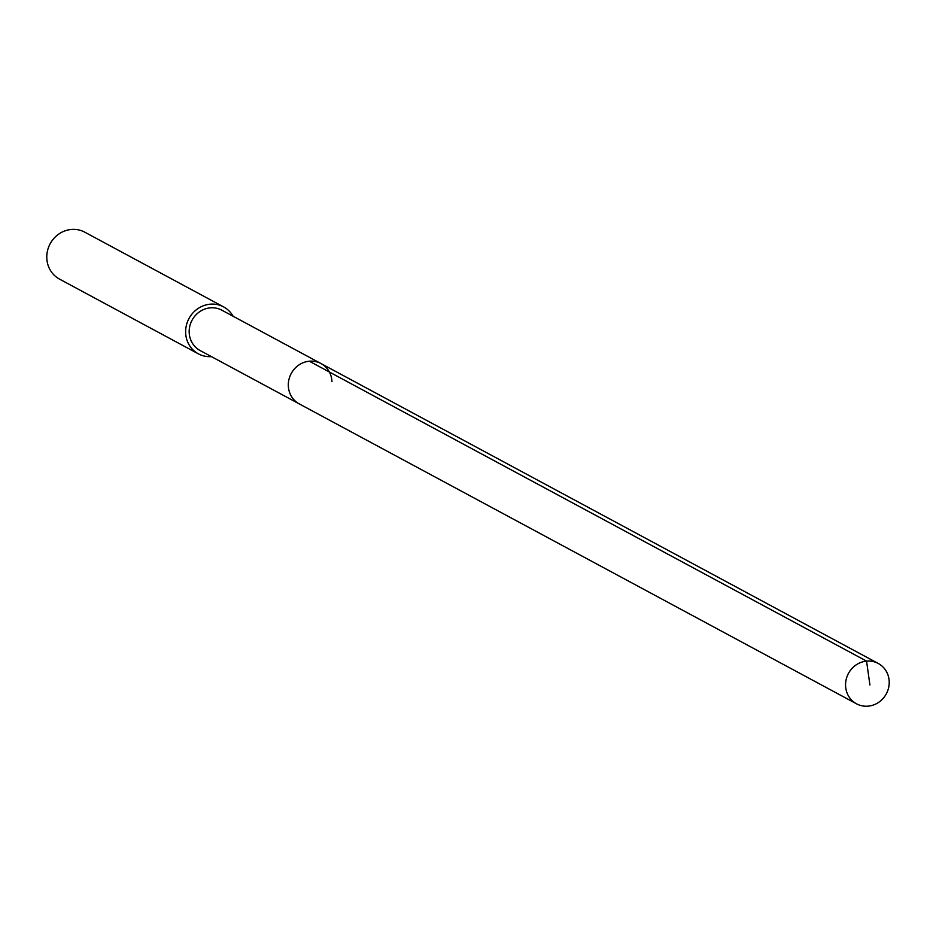 <?xml version="1.0" encoding="UTF-8"?>
<svg xmlns="http://www.w3.org/2000/svg" width="936" height="936" viewBox="0 0 936 936"><rect width="100%" height="100%" fill="white"/><g stroke="black" fill="none" stroke-linecap="round" stroke-linejoin="round"><path stroke-width="1.4" d="M889.2 681.583A22.92 21.505 -61.7 0 1 878.682 702.328A22.92 21.505 -61.7 0 1 856.522 703.813A22.92 21.505 -61.7 0 1 845.571 685.678A22.92 21.505 -61.7 0 1 856.089 664.934A22.92 21.505 -61.7 0 1 878.249 663.46A22.92 21.505 -61.7 0 1 889.2 681.583M288.323 385.784A22.92 21.505 118.3 0 0 299.286 403.907A22.92 21.505 -61.7 0 1 288.323 385.784A22.92 21.505 -61.7 0 1 298.841 365.028A22.92 21.505 -61.7 0 1 321.001 363.554A22.92 21.505 118.3 0 0 298.841 365.028A22.92 21.505 118.3 0 0 288.323 385.784M331.952 381.677A22.92 21.505 -61.7 0 0 321.001 363.554L221.867 310.202A22.92 21.505 118.3 0 0 199.707 311.676A22.92 21.505 118.3 0 0 189.189 332.432A22.92 21.505 118.3 0 0 200.152 350.555L856.522 703.813M211.396 356.604A26.653 25.015 -61.7 0 1 198.374 353.843A26.653 25.015 -61.7 0 1 185.644 332.76A26.653 25.015 -61.7 0 1 197.87 308.634A26.653 25.015 -61.7 0 1 223.634 306.914A26.653 25.015 -61.7 0 1 233.111 316.251M223.634 306.914L84.802 232.186A26.653 25.015 118.3 0 0 59.026 233.906A26.653 25.015 118.3 0 0 46.8 258.043A26.653 25.015 118.3 0 0 59.541 279.127L198.374 353.843M869.918 685L866.56 661.12L309.313 361.214M321.001 363.554L878.249 663.46"/></g></svg>
